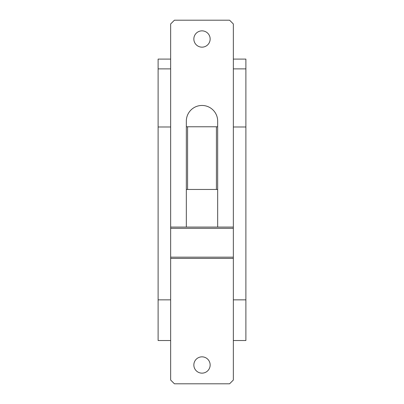 <?xml version="1.0" encoding="UTF-8"?>
<svg xmlns="http://www.w3.org/2000/svg" width="404" height="404" viewBox="0 0 404 404"><rect width="100%" height="100%" fill="white"/><g stroke="black" fill="none" stroke-linecap="round" stroke-linejoin="round"><path stroke-width="0.61" d="M233.345 126.987L245.885 126.987L245.885 340.532L233.345 340.532M245.885 299.849L233.345 299.849M233.345 68.887L245.885 68.887L245.885 59.09L233.345 59.09M170.655 340.532L158.116 340.532L158.116 59.09L170.655 59.09M170.655 299.849L158.116 299.849M158.116 126.987L170.655 126.987M158.116 68.887L170.655 68.887M202 373.144A8.151 8.151 0 0 1 193.849 364.994A8.151 8.151 0 0 1 202 356.843A8.151 8.151 0 0 1 210.151 364.994A8.151 8.151 0 0 1 202 373.144M202 47.157A8.151 8.151 0 0 1 193.849 39.006A8.151 8.151 0 0 1 202 30.855A8.151 8.151 0 0 1 210.151 39.006A8.151 8.151 0 0 1 202 47.157M245.885 68.887L245.885 126.987M217.67 227.078L217.67 121.129A15.67 15.67 0 0 0 202 105.459A15.67 15.67 0 0 0 186.33 121.129L186.33 227.078M186.33 189.461L187.582 189.461L187.582 126.77L186.33 126.77M217.67 126.77L187.582 126.77M216.418 126.77L216.418 189.461L187.582 189.461M216.418 189.461L217.67 189.461M233.345 227.078L233.345 23.962L229.583 20.2L174.417 20.2L170.655 23.962L170.655 227.078L233.345 227.078L233.345 228.331L170.655 228.331L170.655 257.166L233.345 257.166L233.345 228.331M170.655 227.078L170.655 228.331M170.655 258.419L170.655 380.038L174.417 383.8L229.583 383.8L233.345 380.038L233.345 258.419L170.655 258.419L170.655 257.166M233.345 258.419L233.345 257.166"/></g></svg>
